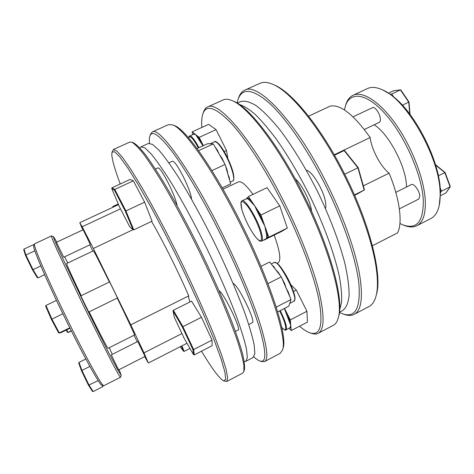 <?xml version="1.0" encoding="UTF-8"?>
<svg xmlns="http://www.w3.org/2000/svg" width="474" height="474" viewBox="0 0 474 474"><rect width="100%" height="100%" fill="white"/><g stroke="black" fill="none" stroke-linecap="round" stroke-linejoin="round"><path stroke-width="0.71" d="M339.431 312.449L342.69 313.847C355.293 318.161 360.696 308.171 358.901 283.873C356.258 259.391 343.229 220.392 324.483 183.254C306.66 148.001 285.366 117.629 269.031 102.811C252.423 88.739 242.072 87.666 237.989 99.593L237.095 103.024M237.989 99.593L238.546 97.964C239.832 94.119 241.864 91.547 244.643 90.244C257.66 81.818 295.468 120.84 326.207 182.33C343.496 216.428 356.17 252.672 359.997 277.225C363.054 298.419 361.105 310.79 354.155 314.351C351.418 315.737 348.135 315.761 344.314 314.416L342.69 313.847M273.03 84.425L274.671 85.16C292.221 92.365 321.396 127.897 344.355 173.579C369.584 222.916 382.269 274.209 376.617 293.785L376.184 295.527C377.802 289.027 377.849 280.11 376.326 268.776C373.008 244.074 360.708 207.849 343.466 173.928C320.205 127.642 290.704 91.672 273.03 84.425C267.751 82.115 263.396 81.747 259.977 83.317L244.643 90.244M299.55 326.207C303.407 329.543 306.862 331.747 309.913 332.813C320.045 336.196 323.191 325.905 319.346 301.944C314.843 277.841 300.984 240.01 282.711 203.589C265.369 169.064 245.544 138.669 230.607 122.642C215.469 107.213 206.226 104.262 202.89 113.796C201.764 117.155 201.409 121.711 201.823 127.465M202.89 113.796L203.47 112.107C204.353 109.547 205.71 107.841 207.547 106.988C218.04 99.659 253.394 140.417 284.394 202.682C300.415 234.63 313.243 267.946 319.144 291.996C324.684 316.205 324.352 329.981 318.149 333.323C316.348 334.247 314.167 334.271 311.602 333.388L309.913 332.813M232.017 100.565L233.729 101.3C249.075 107.023 278.558 144.718 303.04 193.694C329.821 246.421 344.171 299.568 338.726 316.164L338.246 317.965C343.733 301.292 329.175 247.523 302.045 194.091C277.243 144.463 247.434 106.312 232.017 100.565C228.444 99.078 225.506 98.865 223.195 99.925L207.547 106.988M253.868 356.851C256.233 359.043 258.259 360.424 259.948 361.004C266.471 363.108 266.429 352.443 259.817 329.009C252.808 305.463 237.924 269.315 220.345 233.949C203.702 200.508 185.873 170.196 172.88 152.581C159.785 135.368 152.136 129.805 149.95 135.896C149.363 137.584 149.209 140.031 149.488 143.243M149.95 135.896L150.578 134.13L152.367 131.891C159.003 126.244 190.578 169.656 221.956 233.078C238.132 265.618 252.144 299.029 259.758 322.634C267.117 346.328 268.728 359.304 264.593 361.555L261.725 361.591L259.948 361.004M172.607 124.863L174.414 125.586C185.63 128.981 214.651 169.87 241.367 223.716C270.387 281.491 287.807 336.611 283.12 348.034L282.575 349.907C287.291 338.495 269.611 282.741 240.211 224.19C213.14 169.621 183.829 128.247 172.607 124.863L168.471 124.621L152.367 131.891M131.754 142.153L133.615 142.87C136.429 144.434 140.304 148.297 145.245 154.447C150.768 161.942 157.137 171.594 164.354 183.391C175.901 202.925 187.929 225.346 200.443 250.651C212.719 276.069 223.017 299.337 231.324 320.454C236.206 333.394 239.903 344.349 242.421 353.308C244.24 360.987 244.904 366.42 244.412 369.601L243.832 371.509L243.932 365.507C242.937 359.387 240.727 351.044 237.296 340.474C233.167 328.707 227.953 315.281 221.642 300.19C214.799 284.406 207.316 268.094 199.204 251.256C186.531 225.612 174.361 202.902 162.689 183.124C155.401 171.173 148.978 161.415 143.421 153.837C138.449 147.621 134.563 143.723 131.754 142.153L129.84 142.064L113.405 149.482L116.805 150.975L122.701 157.664L131.025 169.674L141.525 186.809C153.28 207.073 166.967 232.847 180.529 260.38C193.919 287.996 205.84 314.635 214.603 336.362L221.672 355.174L226.033 369.122L227.68 377.885L226.773 381.487L223.781 380.906L225.707 379.253L224.877 371.936L221.05 358.8L214.195 340.107L204.519 316.65C196.805 299.035 188.279 280.537 178.935 261.162C169.39 241.882 160.04 223.787 150.874 206.877L138.319 184.83L127.784 167.938L119.774 156.847L114.512 151.692L112.024 152.195L111.787 154.583C112.16 160.082 114.975 169.882 120.236 183.989M226.773 381.487L242.729 373.079L243.832 371.509M201.486 351.181C211.76 368.221 219.047 378.068 223.331 380.717L223.781 380.906M112.024 152.195L113.405 149.482M306.346 170.273C311.714 170.474 323.523 189.813 325.466 201.806C326.011 204.786 326.023 207.025 325.502 208.524M399.351 208.85L418.856 199.015L419.834 195.987C419.609 190.898 413.749 183.017 411.396 184.582L395.802 192.367M364.316 129.485L379.319 122.328C380.201 121.848 380.545 120.603 380.349 118.583C379.905 113.381 374.804 106.229 372.57 107.628L353.053 116.847M344.456 109.956L345.214 106.709C349.545 91.121 366.254 92.418 385.403 114.08C404.547 135.558 421.558 173.946 423.241 198.985C423.821 221.269 417.067 229.902 402.959 224.889L399.932 223.491M402.959 224.889L404.387 225.452C409.186 227.348 413.334 227.437 416.842 225.719C423.211 222.365 425.996 213.496 425.196 199.11C423.715 177.691 411.497 146.342 395.565 123.898C379.627 101.406 362.48 90.706 353.089 95.25C349.575 96.957 347.098 100.287 345.647 105.234L345.214 106.709M439.214 205.562L440.476 192.675L440.216 187.9C438.302 158.559 415.183 113.517 393.645 96.874L390.108 94.202L382.737 89.983C406.591 99.688 439.256 156.858 440.068 191.597C440.358 196.935 440.073 201.586 439.214 205.562C437.727 212.133 434.954 216.458 430.896 218.532L416.842 225.719M374.134 124.804C387.851 132.939 405.027 164.371 406.384 184.143L406.562 186.999M354.155 314.351L369.039 306.5C372.38 304.77 374.762 301.114 376.184 295.527M311.614 211.558L311.187 208.827C309.374 199.139 301.026 183.462 295.243 178.817M198.956 147.687C196.834 143.693 194.891 140.606 193.119 138.42C191.543 136.512 190.4 135.7 189.701 135.991L193.505 134.255L195.632 134.586L202.979 145.832M265.659 230.601L265.807 231.158C266.607 234.263 266.844 236.49 266.53 237.853L266.388 238.683L261.589 241.059C262.72 240.401 262.697 237.8 261.529 233.261C258.271 220.126 244.928 198.138 241.941 200.733L246.918 198.63L248.453 196.562L254.627 205.71L256.588 209.946L257.145 209.437L260.913 215.018L264.877 226.205L265.659 230.601L266.459 230.66L268.788 237.219L263.929 239.903M244.122 361.443L245.816 361.342L247.351 357.621L246.498 349.113C244.697 341.09 241.562 330.769 237.089 318.155C229.469 297.832 218.763 273.148 206.463 247.712C193.949 222.371 181.056 198.76 169.704 180.262C162.499 168.975 156.29 160.165 151.064 153.813L144.878 147.912L140.997 146.839L139.913 148.018M245.816 361.342L253.086 357.526L254.84 353.699L254.2 345.096C252.547 337.02 249.543 326.657 245.182 314.013C237.735 293.655 227.141 268.983 214.876 243.595C202.386 218.324 189.428 194.802 177.946 176.417C170.652 165.213 164.324 156.473 158.962 150.205L152.575 144.41L148.475 143.444L140.997 146.839M155.425 169.046L157.99 167.861C159.762 168.003 163.329 173.336 168.697 183.859C173.419 193.605 176.215 200.846 177.075 205.574M219.024 290.734C223.787 292.92 241.645 329.768 238.072 330.04L235.424 331.403M133.01 229.677L93.342 248.5L130.777 324.826L144.001 352.846L148.344 363.025L144.683 356.608M82.772 229.949L79.774 222.697L82.168 226.744L93.342 248.5M118.618 369.874L145.05 356.424L137.738 341.511M118.613 369.886L111.295 354.842L137.744 341.505M117.493 297.945L109.636 281.882L80.835 295.859L88.739 312.052L117.493 297.956M86.381 236.283L83.092 229.801L56.406 242.303L63.723 257.222L90.321 244.637L86.381 236.283M56.844 242.096L53.408 236.562C53.124 236.852 55.037 241.586 59.155 250.776L85.717 306.714L107.959 351.305L117.671 369.75L121.208 375.307L119.134 369.619M121.208 375.307L120.52 377.257C119.928 376.99 117.208 372.303 112.362 363.203L84.271 307.419L57.52 250.977C53.319 241.562 51.293 236.538 51.447 235.904L53.408 236.562M51.447 235.904L34.395 243.95C33.192 245.627 47.056 277.995 65.845 316.419C84.621 354.854 101.632 385.688 103.693 385.765L120.52 377.257M103.693 385.765L101.792 385.149C99.895 385.486 82.867 354.759 64.482 317.047L61.347 310.6C44.307 275.388 32.457 247.215 33.713 245.834L34.395 243.95M109.393 282C99.534 262.075 94.208 251.67 93.425 250.793L66.656 263.514C66.692 264.753 71.55 275.471 81.226 295.669M89.112 311.868C99.499 332.979 107.871 348.994 108.078 348.295L134.569 334.988C135.078 335.319 127.476 319.067 117.262 298.069M233.113 283.422C237.877 284.264 256.398 322.154 252.31 322.705L248.773 324.524M168.886 162.837L172.435 161.196C174.408 161.243 178.076 166.498 183.45 176.968C188.391 187.2 191.093 194.613 191.555 199.204M216.061 141.969C218.757 142.982 222.383 147.894 226.945 156.71C229.677 162.203 231.685 167.292 233.001 171.979L233.872 179.522L232.87 180.932C235.335 180.191 232.242 168.152 226.519 156.858C221.127 146.543 217.157 141.501 214.609 141.732L210.308 143.717L211.677 143.829M214.918 146.721L217.382 150.11L219.166 154.115L222.004 158.156L221.565 158.292M272.135 265.15L273.771 266.589L275.418 269.356L278.315 272.414L277.853 272.485M281.834 278.167L284.59 283.416L286.172 288.228L288.417 292.292L288.085 292.665M290.58 300.877L289.827 303.39L293.886 301.304C299.586 299.799 278.819 259.035 274.156 262.507L274.049 262.56M273.771 266.589L273.255 266.589M252.992 194.381C246.148 184.943 241.302 180.772 238.452 181.88L222.987 189.227M290.817 284.667L296.309 290.064L306.921 311.276L307.46 322.077L291.226 330.556L289.128 328.239M248.453 196.562L267.04 187.633L279.761 205.84L287.309 228.065L282.03 231.223L264.059 240.099M277.118 263.396L278.054 262.922C281.307 260.605 280.016 251.333 274.173 235.104M192.746 134.598L192.148 131.873L208.625 124.36L216.073 129.633L226.483 150.454L227.846 158.517M318.149 333.323L333.335 325.324C335.592 324.151 337.233 321.698 338.246 317.965M264.593 361.555L280.223 353.314L282.575 349.907M284.59 283.416L284.193 283.648L291.036 299.509L288.808 306.168L277.699 311.892M260.99 266.37L269.694 262.015L281.272 276.869L284.204 283.665M291.036 299.509L276.229 307.122M281.272 276.869L267.934 283.624M225.405 165.533L227.099 169.893L227.905 174.248L229.28 177.513L228.96 177.928M217.382 150.11L216.873 150.122M227.099 169.893L226.744 170.202M197.06 148.558L207.683 143.663L213.3 143.9L225.091 164.431L230.66 183.859L222.211 187.87M225.091 164.431L211.902 170.616M213.3 143.9L198.606 150.685M151.579 221.405C163.02 241.124 178.402 271.922 188.747 295.889C188.279 296.333 188.676 298.353 189.932 301.962M119.407 206.747L129.746 226.797L133.099 229.754L133.769 229.86L152.047 221.18L144.635 202.155L133.366 180.819L130.06 179.456L112.018 187.775L111.746 188.528L119.401 206.735M201.486 317.278L182.917 326.681L193.641 349.569L194.287 354.89L212.121 345.7L212.026 340.125L201.486 317.278L191.537 301.162L173.36 310.269L182.917 326.681L182.395 327.125L173.105 311.14L173.36 310.269M181.939 333.566L144.001 352.846M120.479 208.827L82.168 226.744M188.747 295.889L130.777 324.826M92.821 251.084L89.817 244.874M137.259 341.748L133.994 335.278M112.291 354.345L109.216 347.726M67.8 262.969L64.63 256.795M34.021 244.987L33.85 244.501L34.063 244.874M33.85 244.501L24.008 249.087L23.73 249.81L25.543 255.474M44.639 274.695L37.979 277.865L37.215 277.592L32.41 269.665L33.008 269.641L37.979 277.865M40.829 265.944L33.008 269.641L25.904 255.006L25.555 255.539L32.41 269.665M34.845 250.817L25.904 255.006L24.008 249.087M32.428 269.688L37.215 277.592M64.482 317.047L61.347 310.6M56.459 300.38L45.966 305.452L45.676 306.24L51.388 319.369M62.769 313.788L51.382 319.375L58.521 332.724L51.382 319.375L45.676 306.24M69.998 328.233L60.577 332.866L58.521 332.724M69.785 327.801L59.072 333.021M102.431 385.356L102.917 386.594L102.106 385.249M98.189 380.634L88.49 385.232L81.552 370.935L81.919 370.419L89.118 385.255L93.177 391.577L92.418 391.334L88.525 385.267M102.917 386.594L93.177 391.577M89.87 366.408L81.919 370.419L79.022 362.42L85.841 358.99M71.414 331.059L67.794 332.404L68.926 332.28M71.254 330.739L68.001 332.345L66.686 329.863M81.54 370.881L78.755 363.191L79.022 362.42M67.32 332.144L66.236 330.082L67.794 332.404M129.746 226.797L133.099 229.754M112.018 187.775L114.773 189.41L125.912 210.93L125.278 211.126L114.441 190.187L111.769 188.575M133.366 180.819L114.773 189.41L114.441 190.187M133.769 229.86L125.912 210.93L144.635 202.155M118.239 203.974L112.907 206.457L112.664 207.12M181.898 345.866L184.196 351.4L183.474 351.121L181.394 346.121M184.196 351.4L189.961 348.443M173.105 311.14L174.302 317.313L173.046 310.968M174.319 317.343L184.291 338.56M194.287 354.89L193.487 354.576L192.829 349.391L182.395 327.125M212.026 340.125L193.641 349.569L192.829 349.391M246.918 198.63C248.092 198.861 249.691 200.218 251.706 202.706L252.127 202.007C250.059 199.453 248.417 198.061 247.209 197.83L246.439 198.57M266.53 237.853L267.342 238.102C267.692 236.615 267.401 234.132 266.459 230.66L264.877 226.205L262.566 221.903L263.289 221.719L257.145 209.437L254.627 205.71L251.706 202.706M260.913 215.018L279.761 205.84M268.788 237.219L287.309 228.065M284.382 308.45L289.839 323.043L290.568 323.149L290.758 325.306L290.212 327.214L290.947 327.433L291.226 330.556M286.456 313.693L287.102 313.545L290.284 319.92L290.568 323.149L287.102 313.545L284.524 308.378M289.839 323.043L290.758 325.306L290.947 327.433L289.418 328.085M290.284 319.92L306.921 311.276M293.477 291.516L296.309 290.064M201.835 144.066L202.321 143.61L203.34 145.66M196.716 136.358L197.06 135.7L199.204 137.371L202.321 143.61L197.06 135.7L194.222 133.484L193.196 134.397M193.955 134.195L194.222 133.484L192.148 131.873M199.204 137.371L216.073 129.633M224.166 151.532L226.483 150.454M372.404 245.757L397.55 232.912C402.811 223.064 399.86 199.104 389.107 173.164L363.345 185.855M308.58 116.201L330.331 106.058C340.652 104.239 353.918 114.732 370.123 137.537C371.681 149.79 380.652 166.676 389.107 173.164M334.223 154.779L370.123 137.537M353.089 95.25L367.391 88.579C371.521 86.653 376.634 87.121 382.737 89.983M393.645 96.874L391.72 94.018L390.108 94.202M388.484 93.111L393.776 90.73M391.72 94.018L400.429 89.918L400.933 90.226M402.396 105.198L408.908 101.987M440.476 192.675L441.454 191.229L440.216 187.9M438.355 175.777L445.08 172.589M441.454 191.229L450.093 186.869L450.158 186.318M440.47 195.744L445.987 192.888L450.253 186.732M436.003 165.219L435.339 164.875M344.794 150.957L344.118 150.602L357.906 167.784L364.174 190.092L354.617 195.347M364.174 190.092L364.387 189.588L358.214 167.672L364.387 189.588M344.681 174.225L358.249 167.636L344.681 150.738M356.614 194.364L364.151 190.104L354.422 194.909M344.118 150.602L334.484 155.229M339.455 312.242L342.803 310.488C346.144 307.94 348.248 302.993 349.107 295.634C349.16 286.9 347.726 276.04 344.805 263.052C339.366 242.321 330.129 217.791 318.303 193.054C306.056 168.531 292.381 146.17 279.37 129.135C270.915 118.856 263.23 111.052 256.304 105.72C249.976 101.88 244.774 100.5 240.715 101.572L237.273 103.131M339.668 309.901L341.6 302.193C341.961 295.332 341.209 286.758 339.343 276.478C334.68 254.662 324.246 225.754 310.346 196.947C299.438 175.125 288.139 155.916 276.437 139.32C268.918 129.26 261.885 121 255.332 114.554C249.17 109.227 243.808 105.844 239.246 104.404M188.853 138.165C189.025 135.878 190.329 136.18 192.776 139.072C194.47 141.169 196.343 144.132 198.375 147.953M260.724 233.19C262.608 241.876 260.836 243.073 255.403 236.775C249.591 228.794 245.088 219.77 241.888 209.704C239.72 200.798 241.313 199.258 246.676 205.076C251.747 211.226 258.484 224.7 260.724 233.19M222.004 158.156L224.475 163.352M278.315 272.414L280.519 275.904M288.417 292.292L289.839 296.73M275.584 262.714C280.886 262.549 297.838 295.705 294.609 299.989M226.963 156.74C232.402 168.234 234.624 175.878 233.623 179.67M229.28 177.513L229.612 180.185M45.966 305.452L51.903 319.085L59.309 332.955L60.577 332.866M132.933 229.546L125.278 211.126M112.907 206.457L113.268 207.079M180.227 346.725L183.474 351.121M193.511 354.623L184.279 338.555L193.487 354.576M256.588 209.946L262.566 221.903M279.642 310.891C286.782 324.678 287.831 334.573 281.728 327.315M281.74 327.362C284.193 329.863 285.609 330.698 285.994 329.874C287.428 327.901 285.502 321.473 280.211 310.6M290.212 327.214L289.733 327.919L285.994 329.874M393.473 90.771L400.429 89.918L408.742 102.177L409.72 113.985M435.588 165.071L444.796 172.554L450.093 186.869L445.815 193.042M241.941 200.733L240.893 202.321L241.841 209.615C244.904 219.332 249.288 228.219 254.994 236.277C260.463 242.67 260.315 241.017 261.589 241.059M214.609 141.732C214.906 140.796 216.428 141.655 219.184 144.315C221.648 147.201 224.243 151.33 226.969 156.716M271.223 263.977L274.185 262.495L276.431 262.916C278.712 264.166 284.033 271.075 288.37 279.542C292.701 288.026 295.249 296.446 294.947 299.171L293.886 301.304M232.87 180.932L230.186 182.206M148.344 363.025L186.987 343.265M79.774 222.697L118.518 204.632M25.555 255.539L23.73 249.81M32.404 269.659L25.572 255.575M88.478 385.208L81.552 370.935M81.546 370.917L78.755 363.191M92.418 391.334L88.49 385.232M129.763 226.827L119.401 206.741L111.746 188.528M183.527 351.21L180.215 346.725M184.279 338.549L174.302 317.313M188.794 138.094C188.865 136.773 189.167 136.074 189.701 135.991M400.566 89.876L393.616 90.73M410.01 114.376L408.997 102.005L400.862 90.013M445.098 172.477L435.807 164.94M450.282 186.483L445.11 172.495"/></g></svg>
